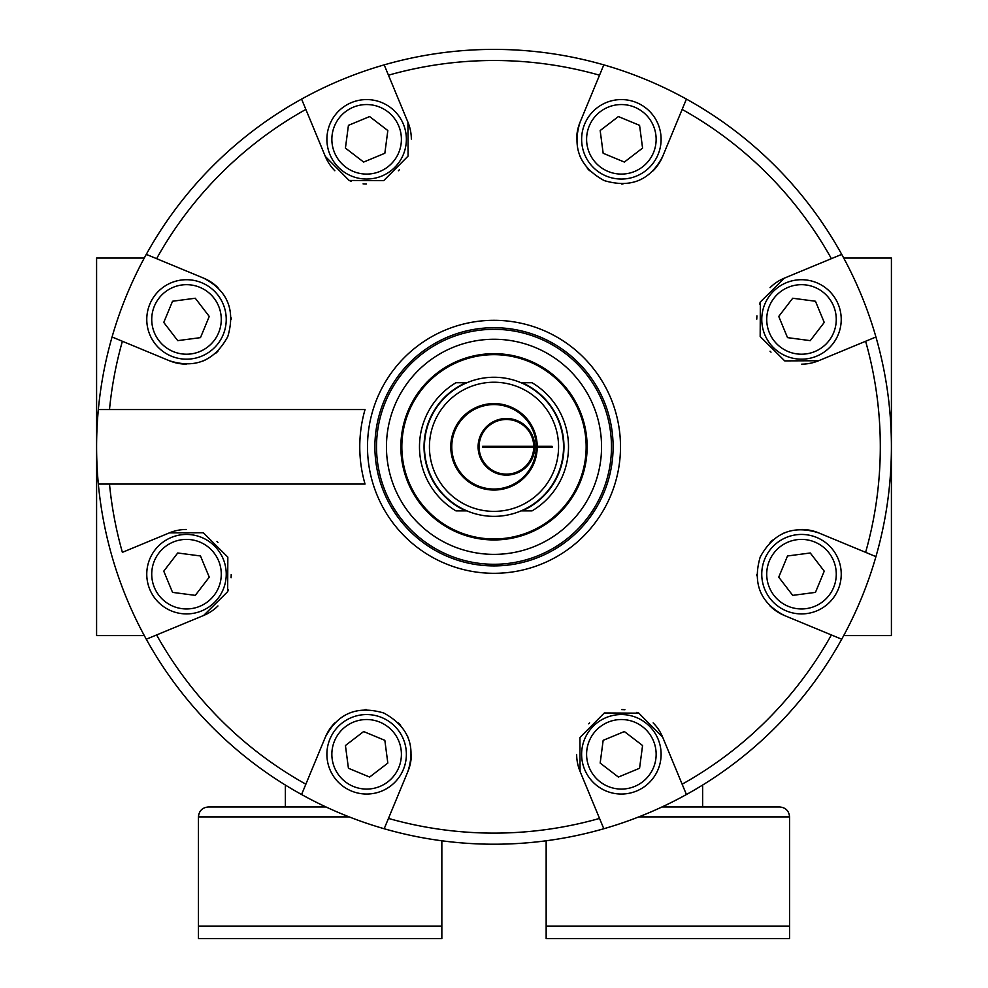 <?xml version="1.0" encoding="UTF-8"?>
<svg xmlns="http://www.w3.org/2000/svg" width="988" height="988" viewBox="0 0 988 988"><rect width="100%" height="100%" fill="white"/><g stroke="black" fill="none" stroke-linecap="round" stroke-linejoin="round"><path stroke-width="1.48" d="M455.974 510.895L465.966 510.895A69.938 69.938 0 0 1 465.966 382.726L455.974 382.726A74.52 74.52 0 0 0 455.974 510.895L466.978 510.895M200.478 337.637L209.258 316.444L195.291 298.24L172.542 301.241L163.761 322.434L177.729 340.638L200.478 337.637M363.633 162.057L384.838 153.276L387.827 130.54L369.623 116.572L348.431 125.34L345.43 148.089L363.633 162.057M603.162 153.276L624.367 162.057L642.571 148.089L639.569 125.34L618.377 116.572L600.173 130.54L603.162 153.276M778.742 316.444L787.522 337.637L810.271 340.638L824.239 322.434L815.458 301.241L792.709 298.24L778.742 316.444M815.458 592.38L824.239 571.175L810.271 552.984L787.522 555.972L778.742 577.165L792.709 595.369L815.458 592.38M618.377 777.05L639.569 768.269L642.571 745.52L624.367 731.552L603.162 740.333L600.173 763.082L618.377 777.05M348.431 768.269L369.623 777.05L387.827 763.082L384.838 740.333L363.633 731.552L345.43 745.52L348.431 768.269M163.761 571.175L172.542 592.38L195.291 595.369L209.258 577.165L200.478 555.972L177.729 552.984L163.761 571.175M98.343 409.551A397.411 397.411 0 0 0 98.343 484.071L365.041 484.071A134.232 134.232 0 0 1 365.041 409.551L98.343 409.551A397.411 397.411 0 0 1 112.064 336.994L122.389 341.268L112.064 336.994A397.411 397.411 0 0 1 301.575 99.096L305.86 109.421L301.575 99.096A397.411 397.411 0 0 1 603.816 64.875L599.531 75.199L603.816 64.875A397.411 397.411 0 0 1 841.714 254.385L831.39 258.658L841.714 254.385A397.411 397.411 0 0 1 875.936 556.615L865.612 552.341L875.936 556.615A397.411 397.411 0 0 1 686.425 794.525L682.14 784.2L686.425 794.525A397.411 397.411 0 0 1 384.184 828.747L388.469 818.422L384.184 828.747A397.411 397.411 0 0 1 146.286 639.224L156.61 634.951L146.286 639.224A397.411 397.411 0 0 1 98.343 484.071M109.495 484.071A386.308 386.308 0 0 0 122.389 552.341L169.393 532.865L203.293 532.742L227.833 557.121L227.66 591.651L203.614 615.487L156.61 634.951A386.308 386.308 0 0 0 305.86 784.2L325.324 737.196C337.76 713.262 357.248 705.21 383.789 713.015C408.007 726.291 416.059 745.755 407.933 771.406L388.469 818.422A386.308 386.308 0 0 0 599.531 818.422L580.067 771.406L579.931 737.517L604.31 712.978L638.841 713.151L662.676 737.196L682.14 784.2A386.308 386.308 0 0 0 831.39 634.951L784.386 615.487C760.464 603.051 752.399 583.562 760.217 557.01C773.481 532.791 792.944 524.751 818.607 532.865L865.612 552.341A386.308 386.308 0 0 0 865.612 341.268L818.607 360.744L784.707 360.879L760.167 336.5L760.34 301.958L784.386 278.134L831.39 258.658A386.308 386.308 0 0 0 682.14 109.421L662.676 156.425C650.24 180.347 630.752 188.412 604.211 180.594C579.993 167.33 571.941 147.867 580.067 122.203L599.531 75.199A386.308 386.308 0 0 0 388.469 75.199L407.933 122.203L408.069 156.104L383.69 180.643L349.159 180.458L325.324 156.425L305.86 109.421A386.308 386.308 0 0 0 156.61 258.658L203.614 278.134C227.536 290.571 235.601 310.059 227.783 336.599C214.519 360.818 195.056 368.87 169.393 360.744L122.389 341.268A386.308 386.308 0 0 0 109.495 409.551M156.61 258.658L146.286 254.385L156.61 258.658M388.469 75.199L384.184 64.875L388.469 75.199M682.14 109.421L686.425 99.096L682.14 109.421M831.39 634.951L841.714 639.224L831.39 634.951M599.531 818.422L603.816 828.747L599.531 818.422M305.86 784.2L301.575 794.525L305.86 784.2M144.285 258.041L96.589 258.041L96.589 635.58L144.285 635.58M843.715 258.041L891.411 258.041L891.411 635.58L843.715 635.58M533.742 447.305A27.318 27.318 0 0 1 506.091 474.129A27.318 27.318 0 0 1 479.094 446.638A27.318 27.318 0 0 1 506.424 419.48A27.318 27.318 0 0 1 533.742 446.317M532.026 382.726L522.034 382.726A69.938 69.938 0 0 1 522.034 510.895L532.026 510.895A74.52 74.52 0 0 0 532.026 382.726L521.022 382.726M466.978 382.726L455.974 382.726M521.022 510.895L532.026 510.895M494 353.667A93.144 93.144 0 0 1 574.658 493.383A93.144 93.144 0 0 1 413.342 493.383A93.144 93.144 0 0 1 494 353.667M865.612 341.268L875.936 336.994L865.612 341.268M536.225 447.305A42.225 42.225 0 0 1 493.667 489.035A42.225 42.225 0 0 1 451.775 446.638A42.225 42.225 0 0 1 494 404.586A42.225 42.225 0 0 1 536.225 446.317M534.73 447.305A28.319 28.319 0 0 1 506.091 475.117A28.319 28.319 0 0 1 478.106 446.638A28.319 28.319 0 0 1 506.424 418.492A28.319 28.319 0 0 1 534.73 446.317M494 403.586A43.213 43.213 0 0 1 531.433 468.411A43.213 43.213 0 0 1 456.567 468.411A43.213 43.213 0 0 1 494 403.586M494 382.233A64.578 64.578 0 0 1 549.921 479.094A64.578 64.578 0 0 1 438.079 479.094A64.578 64.578 0 0 1 494 382.233M494 377.255A69.543 69.543 0 0 1 554.231 481.576A69.543 69.543 0 0 1 433.769 481.576A69.543 69.543 0 0 1 494 377.255M534.236 447.305A27.825 27.825 0 0 1 506.091 474.623A27.825 27.825 0 0 1 478.6 446.638A27.825 27.825 0 0 1 506.424 418.986A27.825 27.825 0 0 1 534.236 446.317M552.119 446.317L482.576 446.317L482.576 447.305L552.119 447.305L552.119 446.317M366.634 794.043A39.742 39.742 0 0 0 401.054 734.43A39.742 39.742 0 0 0 332.215 734.43A39.742 39.742 0 0 0 366.634 794.043A39.742 39.742 0 0 0 401.054 734.43A39.742 39.742 0 0 0 332.215 734.43A39.742 39.742 0 0 0 366.634 794.043A39.742 39.742 0 0 0 401.054 734.43A39.742 39.742 0 0 0 332.215 734.43A39.742 39.742 0 0 0 366.634 794.043M407.933 771.406A44.707 44.707 0 0 0 411.341 754.548M408.093 737.567A44.707 44.707 0 0 0 407.217 735.541M400.659 725.291A44.707 44.707 0 0 0 398.473 722.92M366.4 709.594A44.707 44.707 0 0 0 365.054 709.619M334.858 722.846A44.707 44.707 0 0 0 325.324 737.196M186.51 613.919A39.742 39.742 0 0 0 220.917 554.305A39.742 39.742 0 0 0 152.09 554.305A39.742 39.742 0 0 0 186.51 613.919A39.742 39.742 0 0 0 220.917 554.305A39.742 39.742 0 0 0 152.09 554.305A39.742 39.742 0 0 0 186.51 613.919A39.742 39.742 0 0 0 220.917 554.305A39.742 39.742 0 0 0 152.09 554.305A39.742 39.742 0 0 0 186.51 613.919M203.614 615.487A44.707 44.707 0 0 0 217.94 605.965M227.66 591.651A44.707 44.707 0 0 0 228.463 589.614M231.069 577.721A44.707 44.707 0 0 0 231.217 574.51M217.953 542.4A44.707 44.707 0 0 0 216.989 541.473M186.287 529.469A44.707 44.707 0 0 0 169.393 532.865M169.393 360.744A44.707 44.707 0 0 0 186.263 364.152M203.244 360.892A44.707 44.707 0 0 0 205.257 360.027M215.508 353.457A44.707 44.707 0 0 0 217.891 351.283M231.217 319.21A44.707 44.707 0 0 0 231.192 317.864M217.965 287.669A44.707 44.707 0 0 0 203.614 278.134M325.324 156.425A44.707 44.707 0 0 0 334.846 170.751M349.159 180.458A44.707 44.707 0 0 0 351.197 181.273M363.09 183.879A44.707 44.707 0 0 0 366.301 184.015M398.411 170.763A44.707 44.707 0 0 0 399.337 169.8M411.341 139.086A44.707 44.707 0 0 0 407.933 122.203M580.067 122.203A44.707 44.707 0 0 0 576.659 139.061M579.907 156.055A44.707 44.707 0 0 0 580.783 158.068M587.341 168.318A44.707 44.707 0 0 0 589.527 170.689M621.6 184.027A44.707 44.707 0 0 0 622.946 183.99M653.142 170.763A44.707 44.707 0 0 0 662.676 156.425M784.386 278.134A44.707 44.707 0 0 0 770.06 287.656M760.34 301.958A44.707 44.707 0 0 0 759.537 304.008M756.932 315.888A44.707 44.707 0 0 0 756.783 319.112M770.047 351.222A44.707 44.707 0 0 0 771.01 352.148M801.713 364.152A44.707 44.707 0 0 0 818.607 360.744M801.49 613.919A39.742 39.742 0 0 0 835.91 554.305A39.742 39.742 0 0 0 767.083 554.305A39.742 39.742 0 0 0 801.49 613.919A39.742 39.742 0 0 0 835.91 554.305A39.742 39.742 0 0 0 767.083 554.305A39.742 39.742 0 0 0 801.49 613.919A39.742 39.742 0 0 0 835.91 554.305A39.742 39.742 0 0 0 767.083 554.305A39.742 39.742 0 0 0 801.49 613.919M818.607 532.865A44.707 44.707 0 0 0 801.737 529.469M784.756 532.717A44.707 44.707 0 0 0 782.743 533.594M772.493 540.152A44.707 44.707 0 0 0 770.109 542.326M756.783 574.411A44.707 44.707 0 0 0 756.808 575.745M770.035 605.953A44.707 44.707 0 0 0 784.386 615.487M662.676 737.196A44.707 44.707 0 0 0 653.154 722.87M638.841 713.151A44.707 44.707 0 0 0 636.803 712.348M624.91 709.73A44.707 44.707 0 0 0 621.699 709.594M589.589 722.858A44.707 44.707 0 0 0 588.663 723.821M576.659 754.523A44.707 44.707 0 0 0 580.067 771.406M621.366 794.043A39.742 39.742 0 0 0 655.785 734.43A39.742 39.742 0 0 0 586.946 734.43A39.742 39.742 0 0 0 621.366 794.043A39.742 39.742 0 0 0 655.785 734.43A39.742 39.742 0 0 0 586.946 734.43A39.742 39.742 0 0 0 621.366 794.043A39.742 39.742 0 0 0 655.785 734.43A39.742 39.742 0 0 0 586.946 734.43A39.742 39.742 0 0 0 621.366 794.043M801.49 359.175A39.742 39.742 0 0 0 835.91 299.574A39.742 39.742 0 0 0 767.083 299.574A39.742 39.742 0 0 0 801.49 359.175A39.742 39.742 0 0 0 835.91 299.574A39.742 39.742 0 0 0 767.083 299.574A39.742 39.742 0 0 0 801.49 359.175M621.366 179.05A39.742 39.742 0 0 0 655.785 119.449A39.742 39.742 0 0 0 586.946 119.449A39.742 39.742 0 0 0 621.366 179.05A39.742 39.742 0 0 0 655.785 119.449A39.742 39.742 0 0 0 586.946 119.449A39.742 39.742 0 0 0 621.366 179.05M366.634 179.05A39.742 39.742 0 0 0 401.054 119.449A39.742 39.742 0 0 0 332.215 119.449A39.742 39.742 0 0 0 366.634 179.05A39.742 39.742 0 0 0 401.054 119.449A39.742 39.742 0 0 0 332.215 119.449A39.742 39.742 0 0 0 366.634 179.05M186.51 359.175A39.742 39.742 0 0 0 220.917 299.574A39.742 39.742 0 0 0 152.09 299.574A39.742 39.742 0 0 0 186.51 359.175A39.742 39.742 0 0 0 220.917 299.574A39.742 39.742 0 0 0 152.09 299.574A39.742 39.742 0 0 0 186.51 359.175M285.359 806.961L285.359 785.04M441.846 840.776L441.846 926.077L198.427 926.077L198.427 816.891C199.02 810.864 202.33 807.542 208.369 806.961L326.003 806.961M198.427 938.6L441.846 938.6L441.846 926.176L198.427 926.176L198.427 938.6M702.641 806.961L702.641 785.04M661.997 806.961L779.631 806.961C785.67 807.542 788.98 810.864 789.573 816.891L638.804 816.891M546.154 938.6L789.573 938.6L789.573 926.176L546.154 926.176L546.154 938.6M546.154 840.776L546.154 926.077L789.573 926.077L789.573 816.891M186.51 354.21A34.778 34.778 0 0 0 216.619 302.056A34.778 34.778 0 0 0 156.388 302.056A34.778 34.778 0 0 0 186.51 354.21M366.634 174.086A34.778 34.778 0 0 0 396.744 121.932A34.778 34.778 0 0 0 336.513 121.932A34.778 34.778 0 0 0 366.634 174.086M621.366 174.086A34.778 34.778 0 0 0 651.487 121.932A34.778 34.778 0 0 0 591.256 121.932A34.778 34.778 0 0 0 621.366 174.086M801.49 354.21A34.778 34.778 0 0 0 831.612 302.056A34.778 34.778 0 0 0 771.381 302.056A34.778 34.778 0 0 0 801.49 354.21M801.49 608.954A34.778 34.778 0 0 0 831.612 556.787A34.778 34.778 0 0 0 771.381 556.787A34.778 34.778 0 0 0 801.49 608.954M621.366 789.079A34.778 34.778 0 0 0 651.487 736.912A34.778 34.778 0 0 0 591.256 736.912A34.778 34.778 0 0 0 621.366 789.079M366.634 789.079A34.778 34.778 0 0 0 396.744 736.912A34.778 34.778 0 0 0 336.513 736.912A34.778 34.778 0 0 0 366.634 789.079M186.51 608.954A34.778 34.778 0 0 0 216.619 556.787A34.778 34.778 0 0 0 156.388 556.787A34.778 34.778 0 0 0 186.51 608.954M494 320.31A126.501 126.501 0 0 1 603.557 510.055A126.501 126.501 0 0 1 384.443 510.055A126.501 126.501 0 0 1 494 320.31M384.184 64.875A397.411 397.411 0 0 1 603.816 64.875M686.425 99.096A397.411 397.411 0 0 1 841.714 254.385M875.936 336.994A397.411 397.411 0 0 1 875.936 556.615M841.714 639.224A397.411 397.411 0 0 1 686.425 794.525M603.816 828.747A397.411 397.411 0 0 1 384.184 828.747M301.575 794.525A397.411 397.411 0 0 1 146.286 639.224M146.286 254.385A397.411 397.411 0 0 1 301.575 99.096M494 354.655A92.143 92.143 0 0 1 573.806 492.876A92.143 92.143 0 0 1 414.194 492.876A92.143 92.143 0 0 1 494 354.655M494 339.267A107.544 107.544 0 0 1 587.144 500.583A107.544 107.544 0 0 1 400.856 500.583A107.544 107.544 0 0 1 494 339.267M494 329.325A117.486 117.486 0 0 1 595.739 505.547A117.486 117.486 0 0 1 392.261 505.547A117.486 117.486 0 0 1 494 329.325M494 327.707A119.103 119.103 0 0 1 597.147 506.362A119.103 119.103 0 0 1 390.853 506.362A119.103 119.103 0 0 1 494 327.707M198.427 816.891L349.196 816.891"/></g></svg>
